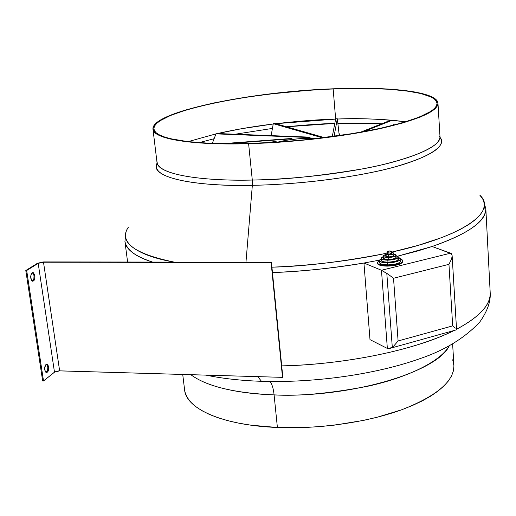 <?xml version="1.0" encoding="UTF-8"?>
<svg xmlns="http://www.w3.org/2000/svg" width="516" height="516" viewBox="0 0 516 516"><rect width="100%" height="100%" fill="white"/><g stroke="black" fill="none" stroke-linecap="round" stroke-linejoin="round"><path stroke-width="0.77" d="M387.193 251.692L387.368 253.814L388.987 254.195L388.838 252.15L388.987 254.195L391.612 253.427L391.463 251.382L388.838 252.15L387.193 251.692L389.819 250.918L391.463 251.376M385.207 253.891L387.264 252.705L385.594 253.343L385.258 254.053L388.496 254.82L385.207 253.891L385.413 256.097L388.645 256.871L388.496 254.82L391.734 254.453L393.637 253.575L393.476 252.892L391.534 252.389L393.747 253.272C393.366 254.169 391.618 254.685 388.496 254.82L388.645 256.871C391.767 256.736 393.514 256.22 393.895 255.317L393.747 253.279M396.03 255.168L393.798 253.975L395.617 254.588L395.869 255.62L393.011 256.942L388.155 257.497L388.309 259.548C392.986 259.348 395.611 258.574 396.178 257.213L396.036 255.175C395.462 256.523 392.837 257.297 388.155 257.497C385.13 257.432 383.491 256.968 383.227 256.097L385.258 254.601L383.401 255.626L383.304 256.336L384.93 257.174L388.155 257.497L388.309 259.548L392.031 259.232L394.992 258.387L396.178 257.303L395.204 256.349M398.313 257.065L396.062 255.62L398.197 256.716L397.572 258.155L392.786 259.754L387.813 260.174L387.968 262.225C394.205 261.967 397.707 260.928 398.462 259.103L398.313 257.071C397.559 258.877 394.056 259.916 387.813 260.174C383.788 260.09 381.595 259.464 381.247 258.303L383.259 256.549L381.485 257.665L381.35 258.619L383.511 259.748L387.813 260.174L387.968 262.225L394.443 261.496L396.881 260.677L398.462 259.226M400.597 258.961L398.333 257.291L400.448 258.516L400.597 259.103L399.674 260.328L393.695 262.334L387.471 262.863L387.619 264.914C395.424 264.592 399.797 263.289 400.745 260.999L400.597 258.968C399.648 261.238 395.275 262.541 387.471 262.863C382.44 262.754 379.705 261.967 379.273 260.503L381.266 258.529L379.279 260.309L379.918 261.444L383.665 262.618L387.471 262.863L387.619 264.914L393.843 264.392L397.397 263.515L399.816 262.373L400.738 261.141M377.338 263.263L378.112 264.405L380.718 265.469L387.168 266.133L387.129 265.553L387.168 266.133C396.54 265.746 401.783 264.179 402.919 261.431L402.88 260.87C401.745 263.605 396.494 265.172 387.129 265.553C381.092 265.418 377.815 264.469 377.299 262.709L379.273 260.528L379.428 262.541C379.86 264.011 382.595 264.805 387.619 264.914L382.246 264.366L380.073 263.489L379.421 262.528M379.273 260.528L377.306 262.47L378.067 263.837L382.556 265.256L387.129 265.553L394.605 264.921L400.526 263.212L401.777 262.502L402.873 261.025L402.022 259.664L400.597 258.987L402.88 260.857M381.466 270.261L387.355 348.448L389.49 348.552L392.289 347.171L386.807 273.351L381.466 270.261L363.941 263.025L379.305 260.174L363.941 263.025C334.071 268.133 303.576 271.306 272.454 272.538C298.777 271.79 329.273 268.623 363.941 263.025L381.466 270.261L387.355 348.448L369.998 339.638L363.941 263.025L369.998 339.638L387.355 348.448L389.49 348.552L393.798 345.978L392.289 347.171L386.807 273.351L388.522 274.518L381.466 270.261L450.629 253.175L432.079 246.5C467.735 234.154 485.653 221.538 485.833 208.657C486.433 221.029 468.522 233.638 432.079 246.5L451.41 253.679L452.132 255.652L451.674 258.768L448.952 264.327L393.527 278.259L398.1 340.973L452.68 325.88L448.952 264.327L452.68 325.88L398.1 340.973L393.798 345.978L398.1 340.973L393.527 278.259L388.522 274.518L393.527 278.259L448.952 264.327L451.674 258.768L452.132 255.691L451.41 253.679L450.629 253.175L381.466 270.261M199.06 142.655L214.108 138.714L199.06 142.655M235.212 134.225L272.429 128.419L235.212 134.225M286.567 126.788L334.8 123.401C321.429 123.776 305.349 124.904 286.567 126.788M338.941 132.799L339.715 135.611L338.941 132.799M405.653 121.841C381.472 118.977 358.704 118.041 337.348 119.028C364.019 118.241 386.787 119.177 405.653 121.841M337.845 123.305C351.293 122.821 365.921 122.976 381.743 123.776L337.845 123.305M393.547 124.672L395.069 124.82L393.547 124.672M335.626 119.086L275.776 123.692C299.68 121.002 319.63 119.467 335.626 119.086M273.228 124.001C253.13 126.497 234.548 129.671 217.488 133.534L241.675 128.69L273.228 124.001M216.004 133.87L188.114 141.636L216.004 133.87L309.084 137.514L309.149 138.243L309.084 137.514L310.045 137.153L310.135 138.236L310.045 137.153L217.371 133.528L310.045 137.153L309.084 137.514L216.004 133.857L217.371 133.528L216.004 133.857L212.289 143.383L216.004 133.857M333.162 88.933L335.645 118.996L333.162 88.933L367.96 88.449L388.664 89.249L406.55 90.945L420.901 93.538L431.041 96.976L434.343 98.995L436.362 101.194L437.052 103.555L436.355 106.07L434.24 108.708L430.686 111.443L419.256 117.119L402.261 122.847L380.228 128.355L354.041 133.367L309.677 139.372L278.879 142.048L248.938 143.487C191.513 145.17 154.097 138.552 153.897 129.071C151.607 112.049 250.595 91.771 333.162 88.933C389.457 86.54 436.472 91.874 437.046 103.303C436.865 111.217 418.134 119.525 380.86 128.22C344.217 136.295 292.959 142.274 248.938 143.487L234.774 143.725L208.903 143.242L187.256 141.539L170.68 138.746L164.462 136.998L159.67 135.044L156.316 132.915L154.394 130.645L153.871 128.252L154.723 125.762L156.896 123.208L160.321 120.615L170.686 115.397L185.199 110.301L203.194 105.477L223.97 101.059L246.835 97.163L271.074 93.886L308.504 90.319L333.162 88.933M248.609 143.7L252.292 180.045C296.307 179.226 347.494 173.066 384.052 164.333C421.237 154.91 439.89 145.686 440 136.663C441.49 147.079 406.427 160.85 363.025 168.809C317.772 176.324 280.865 180.071 252.292 180.045L252.343 185.315C211.824 186.669 148.453 180.845 157.141 163.121C148.995 175.969 187.153 186.599 252.343 185.315L245.964 262.192L252.343 185.315L252.292 180.045L248.609 143.7C190.81 145.389 153.181 138.727 152.975 129.187C150.691 112.043 250.318 91.642 333.381 88.791C390.038 86.378 437.394 91.745 437.968 103.252C437.794 111.224 418.94 119.583 381.421 128.329C344.533 136.463 292.92 142.481 248.609 143.7L278.756 142.248L309.781 139.559L340.076 135.76L380.827 128.465L403.002 122.911L420.108 117.145L431.595 111.43L435.169 108.676L437.284 106.019L437.974 103.49L437.271 101.117L435.227 98.904L431.898 96.873L427.358 95.041L414.941 92.003L389.225 89.1L357.13 88.242L321.068 89.384L283.426 92.39L246.551 97.066L212.792 103.142L184.528 110.282L169.919 115.41L164.133 118.029L156.013 123.272L153.826 125.84L152.955 128.342L153.471 130.754L155.4 133.044L158.767 135.186L163.578 137.153L169.829 138.92L186.508 141.732L208.29 143.448L220.848 143.854L248.609 143.7M152.975 129.187L157.006 162.411C159.496 177.078 215.34 181.11 252.292 180.045C194.893 181.226 157.374 173.215 157.006 162.411L157.864 161.843M271.926 267.185C311.664 265.54 349.487 260.98 385.407 253.491C342.334 261.818 304.511 266.385 271.926 267.185M391.521 252.163C465.374 235.825 497.347 211.05 479.815 195.158L482.647 198.783L484.143 202.665L484.182 206.781L482.692 211.076L479.603 215.514L474.913 220.035L468.657 224.57L460.904 229.065L451.777 233.464L441.425 237.695L417.767 245.493L391.521 252.163M440 137.372C446.392 146.621 430.828 156.612 393.321 167.352C356.169 177.278 300.177 184.496 252.343 185.315C280.781 184.838 325.841 181.742 371.972 172.376C418.392 163.062 449.404 147.518 440 137.372M397.617 256.194L432.079 246.5L417.102 251.137L397.617 256.194M483.047 199.518L485.833 208.657L490.2 292.733C490.632 304.904 479.409 317.076 456.531 329.26C479.667 316.824 490.884 304.653 490.2 292.733C490.826 301.608 487.298 311.438 479.616 322.242C464.381 338.238 444.502 350.37 419.992 358.633C376.216 374.274 315.005 383.007 261.541 381.311C241.114 380.627 222.57 378.563 205.91 375.119M454.08 330.504C404.776 354.892 327.576 365.199 281.71 365.876C346.733 364.444 416.541 349.629 454.08 330.504M257.768 376.635L261.464 381.279L257.768 376.635M452.706 359.794L453.945 365.799L453.448 370.759L451.603 375.835L448.391 380.969L443.805 386.11L437.865 391.199L430.596 396.178L422.049 400.99L412.297 405.57L401.435 409.859L376.848 417.334L363.406 420.417L335.026 425.049L320.455 426.538L305.865 427.448L277.395 427.487L274.093 394.888C298.319 396.378 329.434 393.521 367.431 386.316C404.176 378.467 439.961 362.509 449.268 345.83C437.336 372.068 349.867 398.236 274.093 394.888C273.409 388.567 272.067 384.104 270.062 381.505C272.067 384.104 273.409 388.567 274.093 394.888C246.513 394.05 209.831 388.954 190.817 374.68C206.452 386.329 234.212 393.063 274.093 394.888L277.395 427.487C319.333 429.222 367.65 422.217 401.99 409.659C436.917 395.933 454.222 381.156 453.919 365.322L452.622 343.972M377.299 262.721L377.338 263.276C377.86 265.043 381.137 265.992 387.168 266.133L396.914 265.024L401.816 263.076L402.919 261.593M152.53 262.07C135.082 256.284 125.885 249.428 124.93 241.507C126.775 250.079 135.972 256.936 152.53 262.07M182.729 374.442L184.599 389.832C186.018 408.788 222.731 425.416 277.395 427.487L251.047 425.197L239.063 423.223L228.053 420.746L218.126 417.799L209.386 414.425L201.898 410.684L195.719 406.608L190.881 402.267L187.398 397.713L185.263 392.986L184.593 389.78M174.105 262.096C140.61 256.375 116.893 243.191 128.407 227.137C118.396 242.004 133.631 253.659 174.105 262.096M453.358 326.435L452.68 325.88L453.358 326.435M455.06 327.924L453.99 326.963L455.06 327.924M456.37 329.337L455.867 328.724L456.37 329.337M379.724 261.735L379.434 262.347M381.401 260.328L381.924 261.096L383.665 261.793L387.968 262.225C383.936 262.141 381.75 261.515 381.401 260.341L381.247 258.31M398.346 258.755L397.901 258.322M383.962 257.303L383.382 258.032M383.382 258.129L385.084 259.226L388.309 259.548C385.284 259.483 383.64 259.013 383.382 258.142L383.227 256.097M386.723 254.936L385.362 255.865M385.362 255.936L389.477 256.845L392.547 256.317L393.895 255.381M393.837 255.149L392.115 254.478M388.019 253.24L387.342 253.698M387.342 253.737L388.987 254.195L390.935 253.924L391.476 253.233L389.967 252.963M388.838 252.15L387.322 251.879L387.871 251.195L389.819 250.918L391.438 251.292L390.786 251.873L388.838 252.15M34.03 275.602L32.437 272.693L33.34 273.545L34.03 275.602L34.901 275.602L34.03 275.602L33.863 278.879L32.353 281.136C33.714 280.246 34.275 278.395 34.03 275.602M30.767 278.24C30.567 274.712 31.353 272.841 33.127 272.635L34.901 275.602L33.469 272.777L32.631 272.629L31.47 273.622L30.689 276.563L31.463 280.304L33.05 281.201L34.204 280.201L34.895 278.098L34.901 275.602C35.101 279.124 34.314 280.988 32.534 281.201L30.767 278.24M47.807 366.805L46.446 364.225L47.807 366.805L48.665 366.831L47.807 366.805L47.646 370.043L46.047 372.526C47.453 371.578 48.04 369.669 47.807 366.805M44.699 369.953C44.524 366.36 45.324 364.431 47.104 364.18L48.665 366.831L47.666 364.496L46.485 364.212L45.711 364.818L44.621 368.321L45.363 371.881L46.479 372.629L47.659 371.946L48.504 370.069L48.665 366.831C48.839 370.417 48.033 372.339 46.253 372.597L44.699 369.953M38.19 263.347L54.483 372.159L43.518 380.963L26.677 270.519L38.19 263.347L43.499 262.205L271.113 262.534L282.504 377.357L282.807 376.983L271.435 262.231L282.807 376.983L282.504 377.357L59.637 370.849L43.499 262.205L59.637 370.849L54.483 372.159L38.19 263.347L38.616 263.128L43.499 262.205L271.113 262.534L282.504 377.357L58.94 370.856L54.896 371.881L43.518 380.963L26.677 270.519L25.8 270.519L42.66 380.937L43.518 380.963L42.66 380.937L25.8 270.519L37.32 263.347L43.957 261.922L271.435 262.231L43.067 261.947L37.32 263.347L25.8 270.519L26.677 270.519L38.19 263.347M306.872 138.288L317.682 138.488L309.639 138.236L298.184 138.791L286.709 140.229L277.647 142.126C286.277 139.952 296.023 138.669 306.872 138.288M268.056 142.706L275.396 141.365L268.056 142.706M271.035 142.539L276.157 141.603L276.215 142.222L276.157 141.603L275.396 141.365L276.157 141.603L271.035 142.539M291.953 138.436L292.05 139.449L291.953 138.436L222.725 143.667L291.953 138.436L291.901 139.468L291.953 138.436M226.537 143.712L291.837 138.778L226.537 143.712M274.957 123.459L324.519 137.662L274.957 123.459L273.286 123.666L322.713 137.888L273.286 123.666L274.957 123.459M271.132 135.631L273.286 123.666L271.132 135.631M339.276 135.676L337.316 118.751L334.058 136.411L337.316 118.751L338.967 132.999M335.684 118.796L332.272 136.656L335.684 118.796L337.316 118.751L335.684 118.796M391.734 120.441L363.348 131.735L391.734 120.441L390.483 120.305L360.336 132.283L390.483 120.305L391.734 120.441M437.968 103.264L440 136.663L439.058 136.25M126.02 232.013L124.93 241.507L127.6 262.031M484.35 205L484.917 208.677M456.55 329.814L390.38 348.248M452.132 255.652L456.563 329.743M32.624 272.635L33.127 272.635M46.653 364.167L47.104 364.18"/></g></svg>
